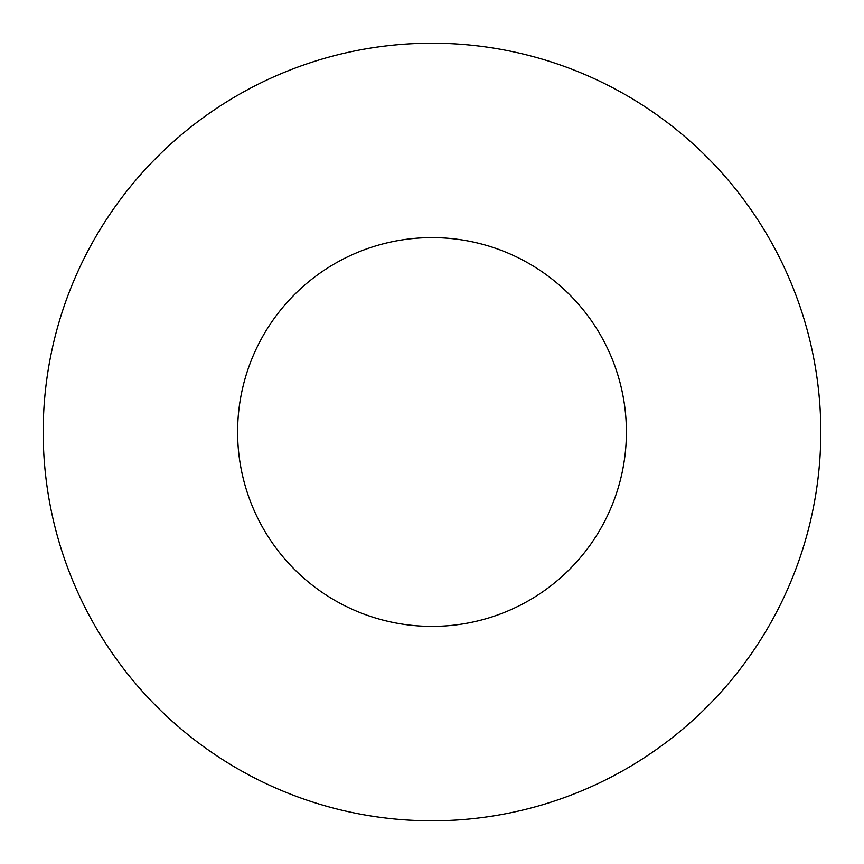 <?xml version="1.0" encoding="UTF-8"?>
<svg xmlns="http://www.w3.org/2000/svg" width="864" height="864" viewBox="0 0 864 864"><rect width="100%" height="100%" fill="white"/><g stroke="black" fill="none" stroke-linecap="round" stroke-linejoin="round"><path stroke-width="1.3" d="M626.4 432A194.4 194.4 0 0 0 432 237.6A194.4 194.4 0 0 0 237.6 432A194.4 194.4 0 0 0 432 626.4A194.4 194.4 0 0 0 626.4 432M820.8 432A388.8 388.8 0 0 0 432 43.2A388.8 388.8 0 0 0 43.2 432A388.8 388.8 0 0 0 432 820.8A388.8 388.8 0 0 0 820.8 432"/></g></svg>
